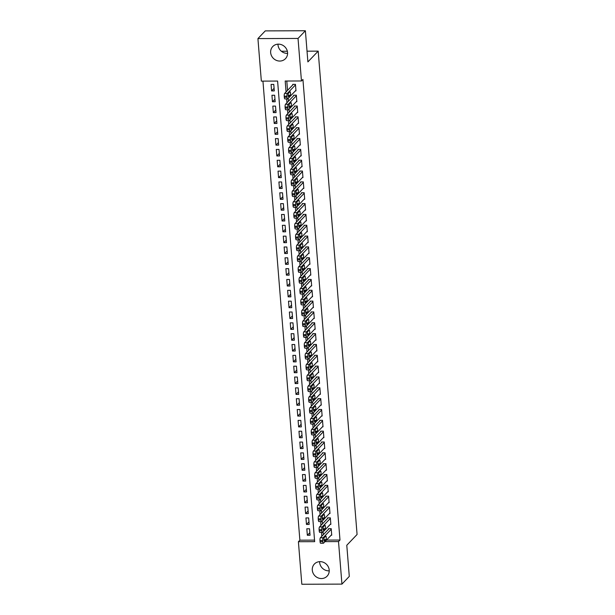 <?xml version="1.0" encoding="UTF-8"?>
<svg xmlns="http://www.w3.org/2000/svg" width="615" height="615" viewBox="0 0 615 615"><rect width="100%" height="100%" fill="white"/><g stroke="black" fill="none" stroke-linecap="round" stroke-linejoin="round"><path stroke-width="0.92" d="M287.597 53.344A8.787 8.133 43.7 0 1 278.011 44.933A8.787 8.133 43.7 0 1 277.98 44.157M287.566 52.575A8.787 8.133 43.7 0 1 285.468 58.671A8.787 8.133 43.7 0 1 276.427 60.393A8.787 8.133 43.7 0 1 270.654 52.629A8.787 8.133 43.7 0 1 272.76 46.532A8.787 8.133 43.7 0 1 281.793 44.81A8.787 8.133 43.7 0 1 287.566 52.575M329.233 570.843A8.787 8.133 43.7 0 1 319.646 562.425A8.787 8.133 43.7 0 1 319.615 561.656M329.202 570.067A8.787 8.133 43.7 0 1 327.103 576.163A8.787 8.133 43.7 0 1 318.063 577.885A8.787 8.133 43.7 0 1 312.289 570.12A8.787 8.133 43.7 0 1 314.396 564.024A8.787 8.133 43.7 0 1 323.436 562.302A8.787 8.133 43.7 0 1 329.202 570.067M257.923 38.584L265.273 30.888L305.386 30.75L307.892 61.907L318.186 51.137L357.077 534.489L346.783 545.259L349.289 576.416L341.94 584.112L301.827 584.25L298.406 541.715L314.665 541.661L277.603 81.065L261.344 81.118L257.923 38.584L298.029 38.445L301.458 80.98L285.191 81.034L286.067 91.927M262.943 81.111L299.874 540.178L298.406 541.715M295.415 90.851L295.984 90.851L295.461 84.347L292.748 84.355L292.794 84.901M296.292 101.69L296.853 101.683L296.33 95.187L293.624 95.194L293.663 95.732M297.16 112.522L297.729 112.522L297.206 106.018L294.493 106.034L294.539 106.572M298.037 123.361L298.598 123.361L298.075 116.858L295.361 116.865L295.408 117.411M298.905 134.201L299.467 134.201L298.944 127.697L296.238 127.705L296.284 128.251M299.782 145.04L300.343 145.032L299.82 138.536L297.107 138.544L297.153 139.082M300.65 155.879L301.212 155.872L300.689 149.368L297.983 149.383L298.021 149.922M301.519 166.711L302.088 166.711L301.565 160.208L298.852 160.215L298.898 160.761M302.396 177.551L302.957 177.551L302.434 171.047L299.728 171.055L299.766 171.6M303.264 188.39L303.833 188.39L303.31 181.886L300.597 181.894L300.643 182.432M304.141 199.229L304.702 199.222L304.179 192.718L301.465 192.733L301.511 193.271M305.009 210.061L305.57 210.061L305.048 203.557L302.342 203.565L302.388 204.111M305.886 220.9L306.447 220.9L305.924 214.397L303.21 214.404L303.257 214.95M306.754 231.74L307.315 231.74L306.793 225.236L304.087 225.244L304.125 225.782M307.623 242.579L308.192 242.571L307.669 236.068L304.955 236.083L305.002 236.621M308.499 253.411L309.061 253.411L308.538 246.907L305.832 246.915L305.87 247.461M309.368 264.25L309.937 264.25L309.414 257.746L306.7 257.754L306.747 258.3M310.244 275.089L310.806 275.089L310.283 268.586L307.569 268.594L307.615 269.132M311.113 285.929L311.674 285.921L311.152 279.425L308.446 279.433L308.484 279.971M311.99 296.761L312.551 296.761L312.028 290.257L309.314 290.265L309.36 290.81M312.858 307.6L313.419 307.6L312.897 301.096L310.191 301.104L310.229 301.65M313.727 318.439L314.296 318.439L313.773 311.936L311.059 311.943L311.105 312.489M314.603 329.279L315.164 329.271L314.642 322.775L311.936 322.783L311.974 323.321M315.472 340.11L316.041 340.11L315.51 333.607L312.804 333.622L312.851 334.16M316.348 350.95L316.91 350.95L316.387 344.446L313.673 344.454L313.719 345M317.217 361.789L317.778 361.789L317.255 355.286L314.549 355.293L314.588 355.839M318.093 372.629L318.655 372.621L318.132 366.125L315.418 366.133L315.464 366.671M318.962 383.46L319.523 383.46L319 376.957L316.295 376.972L316.333 377.51M319.831 394.3L320.4 394.3L319.877 387.796L317.163 387.804L317.209 388.349M320.707 405.139L321.268 405.139L320.746 398.635L318.04 398.643L318.078 399.189M321.576 415.978L322.145 415.978L321.614 409.475L318.908 409.482L318.954 410.021M322.452 426.818L323.013 426.81L322.491 420.306L319.777 420.322L319.823 420.86M323.321 437.649L323.882 437.649L323.359 431.146L320.653 431.153L320.692 431.699M324.197 448.489L324.758 448.489L324.236 441.985L321.522 441.993L321.568 442.539M325.066 459.328L325.627 459.328L325.104 452.825L322.398 452.832L322.437 453.37M325.935 470.168L326.504 470.16L325.981 463.656L323.267 463.672L323.313 464.21M326.811 480.999L327.372 480.999L326.849 474.496L324.143 474.503L324.182 475.049M327.68 491.839L328.249 491.839L327.718 485.335L325.012 485.343L325.058 485.888M328.556 502.678L329.117 502.678L328.595 496.174L325.881 496.182L325.927 496.72M329.425 513.517L329.986 513.51L329.463 507.014L326.757 507.021L326.796 507.56M330.301 524.349L330.862 524.349L330.34 517.845L327.626 517.853L327.672 518.399M309.845 532.652L307.339 535.273L306.816 528.769L309.529 528.762L310.052 535.258L307.339 535.273M308.968 521.82L306.47 524.434L305.947 517.93L308.653 517.922L309.184 524.426L306.47 524.434M308.1 510.98L305.601 513.594L305.078 507.091L307.784 507.083L308.307 513.587L305.601 513.594M307.223 500.141L304.725 502.755L304.202 496.259L306.916 496.244L307.439 502.747L304.725 502.755M306.355 489.302L303.856 491.923L303.333 485.42L306.039 485.412L306.562 491.908L303.856 491.923M305.486 478.47L302.98 481.084L302.457 474.58L305.171 474.572L305.693 481.076L302.98 481.084M304.61 467.631L302.111 470.244L301.588 463.741L304.294 463.733L304.817 470.237L302.111 470.244M303.741 456.791L301.235 459.405L300.712 452.901L303.426 452.894L303.948 459.397L301.235 459.405M302.864 445.952L300.366 448.573L299.843 442.07L302.549 442.062L303.08 448.558L300.366 448.573M301.996 435.113L299.497 437.734L298.975 431.23L301.681 431.223L302.203 437.726L299.497 437.734M301.119 424.281L298.621 426.895L298.098 420.391L300.812 420.383L301.335 426.887L298.621 426.895M300.251 413.441L297.752 416.055L297.23 409.552L299.936 409.544L300.458 416.048L297.752 416.055M299.382 402.602L296.876 405.224L296.353 398.72L299.067 398.704L299.59 405.208L296.876 405.224M298.506 391.763L296.007 394.384L295.484 387.881L298.19 387.873L298.713 394.376L296.007 394.384M297.637 380.931L295.131 383.545L294.608 377.041L297.322 377.033L297.845 383.537L295.131 383.545M296.761 370.092L294.262 372.705L293.739 366.202L296.453 366.194L296.976 372.698L294.262 372.705M295.892 359.252L293.393 361.866L292.871 355.37L295.577 355.355L296.099 361.858L293.393 361.866M295.016 348.413L292.517 351.034L291.994 344.531L294.708 344.523L295.231 351.027L292.517 351.034M294.147 337.581L291.648 340.195L291.126 333.691L293.832 333.684L294.354 340.187L291.648 340.195M293.278 326.742L290.772 329.356L290.249 322.852L292.963 322.844L293.486 329.348L290.772 329.356M292.402 315.902L289.903 318.516L289.381 312.02L292.087 312.005L292.609 318.509L289.903 318.516M291.533 305.063L289.027 307.685L288.504 301.181L291.218 301.173L291.741 307.669L289.027 307.685M290.657 294.231L288.158 296.845L287.636 290.341L290.349 290.334L290.872 296.837L288.158 296.845M289.788 283.392L287.29 286.006L286.767 279.502L289.473 279.494L289.996 285.998L287.29 286.006M288.912 272.553L286.413 275.166L285.89 268.67L288.604 268.655L289.127 275.159L286.413 275.166M288.043 261.713L285.545 264.335L285.022 257.831L287.728 257.823L288.25 264.319L285.545 264.335M287.174 250.882L284.668 253.495L284.145 246.992L286.859 246.984L287.382 253.488L284.668 253.495M286.298 240.042L283.799 242.656L283.277 236.152L285.983 236.145L286.505 242.648L283.799 242.656M285.429 229.203L282.923 231.817L282.4 225.313L285.114 225.305L285.637 231.809L282.923 231.817M284.553 218.363L282.054 220.985L281.532 214.481L284.245 214.474L284.768 220.97L282.054 220.985M283.684 207.524L281.186 210.146L280.663 203.642L283.369 203.634L283.892 210.138L281.186 210.146M282.808 196.692L280.309 199.306L279.787 192.803L282.5 192.795L283.023 199.298L280.309 199.306M281.939 185.853L279.441 188.467L278.918 181.963L281.624 181.955L282.147 188.459L279.441 188.467M281.07 175.014L278.564 177.635L278.042 171.131L280.755 171.116L281.278 177.62L278.564 177.635M280.194 164.174L277.696 166.796L277.173 160.292L279.879 160.284L280.402 166.788L277.696 166.796M279.325 153.343L276.827 155.956L276.296 149.453L279.01 149.445L279.533 155.949L276.827 155.956M278.449 142.503L275.95 145.117L275.428 138.613L278.141 138.606L278.664 145.109L275.95 145.117M277.58 131.664L275.082 134.278L274.559 127.782L277.265 127.766L277.788 134.27L275.082 134.278M276.704 120.824L274.205 123.446L273.683 116.942L276.396 116.935L276.919 123.438L274.205 123.446M275.835 109.993L273.337 112.606L272.814 106.103L275.52 106.095L276.043 112.599L273.337 112.606M274.966 99.153L272.46 101.767L271.938 95.264L274.651 95.256L275.174 101.759L272.46 101.767M299.874 540.178L314.542 540.124M274.298 90.92L273.775 84.416L271.069 84.432L271.592 90.928L274.298 90.92M326.496 540.085L339.987 540.039L302.926 79.443L301.458 80.98M286.79 81.034L287.543 90.39M288.189 98.415L288.412 101.229M289.058 109.255L289.288 112.068M289.934 120.094L290.157 122.9M290.803 130.926L291.033 133.739M291.679 141.765L291.902 144.579M292.548 152.605L292.771 155.418M293.417 163.444L293.647 166.258M294.293 174.283L294.516 177.089M295.162 185.115L295.392 187.929M296.038 195.954L296.261 198.768M296.907 206.794L297.13 209.607M297.775 217.633L298.006 220.439M298.652 228.465L298.875 231.278M299.52 239.304L299.751 242.118M300.397 250.144L300.62 252.957M301.265 260.983L301.496 263.789M302.142 271.815L302.365 274.628M303.011 282.654L303.233 285.468M303.879 293.493L304.11 296.307M304.756 304.333L304.979 307.139M305.624 315.164L305.855 317.978M306.501 326.004L306.724 328.817M307.369 336.843L307.6 339.657M308.246 347.683L308.469 350.489M309.114 358.514L309.337 361.328M309.983 369.354L310.214 372.167M310.859 380.193L311.082 383.007M311.728 391.032L311.959 393.846M312.605 401.872L312.827 404.678M313.473 412.703L313.704 415.517M314.35 423.543L314.572 426.356M315.218 434.382L315.441 437.196M316.087 445.222L316.318 448.027M316.963 456.053L317.186 458.867M317.832 466.893L318.063 469.706M318.708 477.732L318.931 480.546M319.577 488.571L319.808 491.377M320.453 499.403L320.676 502.217M321.322 510.242L321.545 513.056M322.191 521.082L322.421 523.895M323.067 531.921L323.29 534.727M331.17 535.188L331.731 535.188L331.208 528.685L328.502 528.692L328.541 529.238M318.186 51.137L307.031 51.176M287.351 51.245L281.378 51.26M305.386 30.75L298.029 38.445M339.987 540.039L338.511 541.577L341.94 584.112M325.02 541.623L338.511 541.577M286.636 98.923L286.944 102.767M287.505 109.754L287.812 113.606M288.381 120.594L288.689 124.445M289.25 131.433L289.557 135.277M290.119 142.273L290.434 146.116M290.995 153.104L291.302 156.956M291.864 163.944L292.171 167.795M292.74 174.783L293.048 178.627M293.609 185.622L293.916 189.466M294.485 196.462L294.793 200.306M295.354 207.293L295.661 211.145M296.222 218.133L296.538 221.977M297.099 228.972L297.406 232.816M297.968 239.812L298.275 243.655M298.844 250.643L299.151 254.495M299.713 261.483L300.02 265.334M300.581 272.322L300.896 276.166M301.458 283.161L301.765 287.005M302.326 293.993L302.642 297.845M303.203 304.832L303.51 308.684M304.071 315.672L304.379 319.516M304.948 326.511L305.255 330.355M305.816 337.343L306.124 341.194M306.685 348.182L307 352.034M307.562 359.022L307.869 362.865M308.43 369.861L308.745 373.705M309.307 380.693L309.614 384.544M310.175 391.532L310.483 395.384M311.052 402.371L311.359 406.215M311.92 413.211L312.228 417.055M312.789 424.05L313.104 427.894M313.665 434.882L313.973 438.733M314.534 445.721L314.849 449.565M315.41 456.561L315.718 460.404M316.279 467.4L316.587 471.244M317.156 478.232L317.463 482.083M318.024 489.071L318.332 492.923M318.893 499.91L319.208 503.754M319.769 510.75L320.077 514.594M320.638 521.582L320.953 525.433M321.514 532.421L321.822 536.272M274.09 88.314L271.592 90.928M331.693 534.643L323.544 543.168A2.252 0.615 89.8 0 1 323.375 543.253A2.252 0.615 89.8 0 1 322.783 541.615L322.69 540.531A2.252 0.615 89.8 0 1 323.106 537.748L331.254 529.231M329.063 528.692L320.4 537.764L323.106 537.748M324.52 541.085A1.799 0.492 -90.2 0 1 324.389 541.154A1.799 0.492 -90.2 0 1 323.897 539.601A1.799 0.492 -90.2 0 1 324.243 537.618L325.658 536.142A1.799 0.492 -90.2 0 1 325.789 536.072A1.799 0.492 -90.2 0 1 326.281 537.625A1.799 0.492 -90.2 0 1 325.935 539.609L324.259 541.085M320.83 543.183A2.252 0.615 -90.2 0 1 320.669 543.268A2.252 0.615 -90.2 0 1 320.069 541.63L319.985 540.547A2.252 0.615 -90.2 0 1 320.4 537.764M330.816 523.811L322.667 532.336A2.252 0.615 89.8 0 1 322.506 532.421A2.252 0.615 89.8 0 1 321.906 530.783L321.822 529.7A2.252 0.615 89.8 0 1 322.237 526.917L330.378 518.391M328.187 517.853L319.523 526.924L322.237 526.917M323.651 530.253A1.799 0.492 -90.2 0 1 323.521 530.315A1.799 0.492 -90.2 0 1 323.029 528.762A1.799 0.492 -90.2 0 1 323.375 526.778L324.782 525.302A1.799 0.492 -90.2 0 1 324.92 525.233A1.799 0.492 -90.2 0 1 325.404 526.786A1.799 0.492 -90.2 0 1 325.066 528.769L323.382 530.253M319.961 532.344A2.252 0.615 -90.2 0 1 319.792 532.429A2.252 0.615 -90.2 0 1 319.2 530.791L319.108 529.707A2.252 0.615 -90.2 0 1 319.523 526.924M329.947 512.971L321.799 521.497A2.252 0.615 89.8 0 1 321.63 521.582A2.252 0.615 89.8 0 1 321.038 519.944L320.945 518.86A2.252 0.615 89.8 0 1 321.361 516.077L329.509 507.552M327.318 507.014L318.655 516.085L321.361 516.077M322.775 519.414A1.799 0.492 -90.2 0 1 322.644 519.483A1.799 0.492 -90.2 0 1 322.152 517.93A1.799 0.492 -90.2 0 1 322.498 515.947L323.913 514.471A1.799 0.492 -90.2 0 1 324.043 514.401A1.799 0.492 -90.2 0 1 324.536 515.954A1.799 0.492 -90.2 0 1 324.19 517.938L322.514 519.414M319.085 521.505A2.252 0.615 -90.2 0 1 318.924 521.589A2.252 0.615 -90.2 0 1 318.324 519.952L318.239 518.868A2.252 0.615 -90.2 0 1 318.655 516.085M329.071 502.132L320.922 510.658A2.252 0.615 89.8 0 1 320.761 510.742A2.252 0.615 89.8 0 1 320.161 509.105L320.077 508.021A2.252 0.615 89.8 0 1 320.492 505.238L328.641 496.712M326.45 496.182L317.778 505.246L320.492 505.238M321.906 508.574A1.799 0.492 -90.2 0 1 321.776 508.643A1.799 0.492 -90.2 0 1 321.284 507.091A1.799 0.492 -90.2 0 1 321.63 505.107L323.036 503.631A1.799 0.492 -90.2 0 1 323.175 503.562A1.799 0.492 -90.2 0 1 323.667 505.115A1.799 0.492 -90.2 0 1 323.321 507.098L321.637 508.574M318.216 510.665A2.252 0.615 -90.2 0 1 318.047 510.75A2.252 0.615 -90.2 0 1 317.455 509.112L317.363 508.028A2.252 0.615 -90.2 0 1 317.778 505.246M328.202 491.293L320.054 499.818A2.252 0.615 89.8 0 1 319.885 499.903A2.252 0.615 89.8 0 1 319.293 498.265L319.208 497.181A2.252 0.615 89.8 0 1 319.615 494.399L327.764 485.873M325.573 485.343L316.91 494.414L319.615 494.399M321.038 497.735A1.799 0.492 -90.2 0 1 320.899 497.804A1.799 0.492 -90.2 0 1 320.407 496.251A1.799 0.492 -90.2 0 1 320.753 494.268L322.168 492.792A1.799 0.492 -90.2 0 1 322.298 492.723A1.799 0.492 -90.2 0 1 322.79 494.276A1.799 0.492 -90.2 0 1 322.445 496.259L320.769 497.735M317.348 499.826A2.252 0.615 -90.2 0 1 317.179 499.918A2.252 0.615 -90.2 0 1 316.579 498.281L316.494 497.197A2.252 0.615 -90.2 0 1 316.91 494.414M327.326 480.461L319.185 488.987A2.252 0.615 89.8 0 1 319.016 489.071A2.252 0.615 89.8 0 1 318.416 487.434L318.332 486.35A2.252 0.615 89.8 0 1 318.747 483.567L326.896 475.041M324.705 474.503L316.033 483.575L318.747 483.567M320.161 486.903A1.799 0.492 -90.2 0 1 320.031 486.965A1.799 0.492 -90.2 0 1 319.539 485.412A1.799 0.492 -90.2 0 1 319.885 483.428L321.299 481.952A1.799 0.492 -90.2 0 1 321.43 481.883A1.799 0.492 -90.2 0 1 321.922 483.436A1.799 0.492 -90.2 0 1 321.576 485.42L319.892 486.903M316.471 488.994A2.252 0.615 -90.2 0 1 316.302 489.079A2.252 0.615 -90.2 0 1 315.71 487.441L315.626 486.357A2.252 0.615 -90.2 0 1 316.033 483.575M326.457 469.622L318.309 478.147A2.252 0.615 89.8 0 1 318.147 478.232A2.252 0.615 89.8 0 1 317.548 476.594L317.463 475.51A2.252 0.615 89.8 0 1 317.87 472.727L326.019 464.202M323.828 463.664L315.164 472.735L317.87 472.727M319.293 476.064A1.799 0.492 -90.2 0 1 319.154 476.133A1.799 0.492 -90.2 0 1 318.662 474.58A1.799 0.492 -90.2 0 1 319.008 472.597L320.423 471.113A1.799 0.492 -90.2 0 1 320.553 471.052A1.799 0.492 -90.2 0 1 321.045 472.604A1.799 0.492 -90.2 0 1 320.699 474.588L319.024 476.064M315.603 478.155A2.252 0.615 -90.2 0 1 315.434 478.239A2.252 0.615 -90.2 0 1 314.834 476.602L314.749 475.518A2.252 0.615 -90.2 0 1 315.164 472.735M325.589 458.782L317.44 467.308A2.252 0.615 89.8 0 1 317.271 467.392A2.252 0.615 89.8 0 1 316.679 465.755L316.587 464.671A2.252 0.615 89.8 0 1 317.002 461.888L325.151 453.363M322.96 452.832L314.296 461.896L317.002 461.888M318.416 465.224A1.799 0.492 -90.2 0 1 318.286 465.294A1.799 0.492 -90.2 0 1 317.794 463.741A1.799 0.492 -90.2 0 1 318.139 461.757L319.554 460.281A1.799 0.492 -90.2 0 1 319.685 460.212A1.799 0.492 -90.2 0 1 320.177 461.765A1.799 0.492 -90.2 0 1 319.831 463.748L318.155 465.224M314.726 467.315A2.252 0.615 -90.2 0 1 314.565 467.4A2.252 0.615 -90.2 0 1 313.965 465.763L313.881 464.679A2.252 0.615 -90.2 0 1 314.296 461.896M324.712 447.943L316.564 456.468A2.252 0.615 89.8 0 1 316.402 456.553A2.252 0.615 89.8 0 1 315.803 454.916L315.718 453.832A2.252 0.615 89.8 0 1 316.133 451.049L324.274 442.523M322.091 441.993L313.419 451.064L316.133 451.049M317.548 454.385A1.799 0.492 -90.2 0 1 317.417 454.454A1.799 0.492 -90.2 0 1 316.925 452.901A1.799 0.492 -90.2 0 1 317.271 450.918L318.678 449.442A1.799 0.492 -90.2 0 1 318.816 449.373A1.799 0.492 -90.2 0 1 319.308 450.926A1.799 0.492 -90.2 0 1 318.962 452.909L317.279 454.385M313.858 456.476A2.252 0.615 -90.2 0 1 313.688 456.568A2.252 0.615 -90.2 0 1 313.096 454.931L313.004 453.847A2.252 0.615 -90.2 0 1 313.419 451.064M323.844 437.111L315.695 445.629A2.252 0.615 89.8 0 1 315.526 445.721A2.252 0.615 89.8 0 1 314.934 444.084L314.842 443A2.252 0.615 89.8 0 1 315.257 440.217L323.405 431.692M321.214 431.153L312.551 440.225L315.257 440.217M316.671 443.546A1.799 0.492 -90.2 0 1 316.541 443.615A1.799 0.492 -90.2 0 1 316.049 442.062A1.799 0.492 -90.2 0 1 316.394 440.079L317.809 438.603A1.799 0.492 -90.2 0 1 317.94 438.533A1.799 0.492 -90.2 0 1 318.432 440.086A1.799 0.492 -90.2 0 1 318.086 442.07L316.41 443.553M312.981 445.644A2.252 0.615 -90.2 0 1 312.82 445.729A2.252 0.615 -90.2 0 1 312.22 444.091L312.136 443.008A2.252 0.615 -90.2 0 1 312.551 440.225M322.967 426.272L314.819 434.797A2.252 0.615 89.8 0 1 314.657 434.882A2.252 0.615 89.8 0 1 314.057 433.244L313.973 432.161A2.252 0.615 89.8 0 1 314.388 429.378L322.537 420.852M320.346 420.314L311.674 429.385L314.388 429.378M315.803 432.714A1.799 0.492 -90.2 0 1 315.672 432.783A1.799 0.492 -90.2 0 1 315.18 431.23A1.799 0.492 -90.2 0 1 315.526 429.247L316.933 427.763A1.799 0.492 -90.2 0 1 317.071 427.702A1.799 0.492 -90.2 0 1 317.563 429.255A1.799 0.492 -90.2 0 1 317.217 431.238L315.533 432.714M312.113 434.805A2.252 0.615 -90.2 0 1 311.943 434.89A2.252 0.615 -90.2 0 1 311.351 433.252L311.259 432.168A2.252 0.615 -90.2 0 1 311.674 429.385M322.099 415.433L313.95 423.958A2.252 0.615 89.8 0 1 313.781 424.043A2.252 0.615 89.8 0 1 313.189 422.405L313.104 421.321A2.252 0.615 89.8 0 1 313.512 418.538L321.66 410.013M319.469 409.482L310.806 418.546L313.512 418.538M314.934 421.875A1.799 0.492 -90.2 0 1 314.795 421.944A1.799 0.492 -90.2 0 1 314.303 420.391A1.799 0.492 -90.2 0 1 314.649 418.408L316.064 416.932A1.799 0.492 -90.2 0 1 316.195 416.862A1.799 0.492 -90.2 0 1 316.687 418.415A1.799 0.492 -90.2 0 1 316.341 420.399L314.665 421.875M311.244 423.966A2.252 0.615 -90.2 0 1 311.075 424.05A2.252 0.615 -90.2 0 1 310.475 422.413L310.391 421.329A2.252 0.615 -90.2 0 1 310.806 418.546M321.222 404.593L313.081 413.119A2.252 0.615 89.8 0 1 312.912 413.203A2.252 0.615 89.8 0 1 312.312 411.566L312.228 410.482A2.252 0.615 89.8 0 1 312.643 407.699L320.792 399.173M318.601 398.643L309.929 407.714L312.643 407.699M314.057 411.035A1.799 0.492 -90.2 0 1 313.927 411.104A1.799 0.492 -90.2 0 1 313.435 409.552A1.799 0.492 -90.2 0 1 313.781 407.568L315.195 406.092A1.799 0.492 -90.2 0 1 315.326 406.023A1.799 0.492 -90.2 0 1 315.818 407.576A1.799 0.492 -90.2 0 1 315.472 409.559L313.788 411.035M310.367 413.126A2.252 0.615 -90.2 0 1 310.198 413.219A2.252 0.615 -90.2 0 1 309.606 411.573L309.522 410.497A2.252 0.615 -90.2 0 1 309.929 407.714M320.354 393.761L312.205 402.279A2.252 0.615 89.8 0 1 312.043 402.371A2.252 0.615 89.8 0 1 311.444 400.734L311.359 399.65A2.252 0.615 89.8 0 1 311.767 396.867L319.915 388.342M317.724 387.804L309.061 396.875L311.767 396.867M313.189 400.196A1.799 0.492 -90.2 0 1 313.05 400.265A1.799 0.492 -90.2 0 1 312.558 398.712A1.799 0.492 -90.2 0 1 312.904 396.729L314.319 395.253A1.799 0.492 -90.2 0 1 314.45 395.184A1.799 0.492 -90.2 0 1 314.942 396.737A1.799 0.492 -90.2 0 1 314.596 398.72L312.92 400.204M309.499 402.295A2.252 0.615 -90.2 0 1 309.33 402.379A2.252 0.615 -90.2 0 1 308.73 400.742L308.645 399.658A2.252 0.615 -90.2 0 1 309.061 396.875M319.485 382.922L311.336 391.447A2.252 0.615 89.8 0 1 311.167 391.532A2.252 0.615 89.8 0 1 310.575 389.895L310.483 388.811A2.252 0.615 89.8 0 1 310.898 386.028L319.047 377.502M316.856 376.964L308.192 386.036L310.898 386.028M312.312 389.364A1.799 0.492 -90.2 0 1 312.182 389.433A1.799 0.492 -90.2 0 1 311.69 387.881A1.799 0.492 -90.2 0 1 312.036 385.897L313.45 384.413A1.799 0.492 -90.2 0 1 313.581 384.344A1.799 0.492 -90.2 0 1 314.073 385.905A1.799 0.492 -90.2 0 1 313.727 387.888L312.051 389.364M308.622 391.455A2.252 0.615 -90.2 0 1 308.461 391.54A2.252 0.615 -90.2 0 1 307.861 389.902L307.777 388.818A2.252 0.615 -90.2 0 1 308.192 386.036M318.608 372.083L310.46 380.608A2.252 0.615 89.8 0 1 310.298 380.693A2.252 0.615 89.8 0 1 309.699 379.055L309.614 377.971A2.252 0.615 89.8 0 1 310.029 375.188L318.17 366.663M315.987 366.133L307.315 375.196L310.029 375.188M311.444 378.525A1.799 0.492 -90.2 0 1 311.313 378.594A1.799 0.492 -90.2 0 1 310.821 377.041A1.799 0.492 -90.2 0 1 311.167 375.058L312.574 373.582A1.799 0.492 -90.2 0 1 312.712 373.513A1.799 0.492 -90.2 0 1 313.204 375.065A1.799 0.492 -90.2 0 1 312.858 377.049L311.175 378.525M307.754 380.616A2.252 0.615 -90.2 0 1 307.585 380.7A2.252 0.615 -90.2 0 1 306.993 379.063L306.9 377.979A2.252 0.615 -90.2 0 1 307.315 375.196M317.74 361.243L309.591 369.769A2.252 0.615 89.8 0 1 309.422 369.853A2.252 0.615 89.8 0 1 308.83 368.216L308.738 367.132A2.252 0.615 89.8 0 1 309.153 364.349L317.302 355.824M315.111 355.293L306.447 364.357L309.153 364.349M310.567 367.685A1.799 0.492 -90.2 0 1 310.437 367.755A1.799 0.492 -90.2 0 1 309.945 366.202A1.799 0.492 -90.2 0 1 310.291 364.218L311.705 362.742A1.799 0.492 -90.2 0 1 311.836 362.673A1.799 0.492 -90.2 0 1 312.328 364.226A1.799 0.492 -90.2 0 1 311.982 366.209L310.306 367.685M306.877 369.776A2.252 0.615 -90.2 0 1 306.716 369.861A2.252 0.615 -90.2 0 1 306.116 368.224L306.032 367.14A2.252 0.615 -90.2 0 1 306.447 364.357M316.863 350.404L308.722 358.929A2.252 0.615 89.8 0 1 308.553 359.022A2.252 0.615 89.8 0 1 307.954 357.377L307.869 356.3A2.252 0.615 89.8 0 1 308.284 353.517L316.433 344.992M314.242 344.454L305.57 353.525L308.284 353.517M309.699 356.846A1.799 0.492 -90.2 0 1 309.568 356.915A1.799 0.492 -90.2 0 1 309.076 355.362A1.799 0.492 -90.2 0 1 309.422 353.379L310.829 351.903A1.799 0.492 -90.2 0 1 310.967 351.834A1.799 0.492 -90.2 0 1 311.459 353.387A1.799 0.492 -90.2 0 1 311.113 355.37L309.43 356.854M306.009 358.945A2.252 0.615 -90.2 0 1 305.839 359.029A2.252 0.615 -90.2 0 1 305.248 357.392L305.155 356.308A2.252 0.615 -90.2 0 1 305.57 353.525M315.995 339.572L307.846 348.098A2.252 0.615 89.8 0 1 307.677 348.182A2.252 0.615 89.8 0 1 307.085 346.545L307 345.461A2.252 0.615 89.8 0 1 307.408 342.678L315.557 334.153M313.366 333.614L304.702 342.686L307.408 342.678M308.83 346.014A1.799 0.492 -90.2 0 1 308.692 346.084A1.799 0.492 -90.2 0 1 308.2 344.531A1.799 0.492 -90.2 0 1 308.546 342.547L309.96 341.064A1.799 0.492 -90.2 0 1 310.091 340.994A1.799 0.492 -90.2 0 1 310.583 342.547A1.799 0.492 -90.2 0 1 310.237 344.531L308.561 346.014M305.14 348.105A2.252 0.615 -90.2 0 1 304.971 348.19A2.252 0.615 -90.2 0 1 304.371 346.553L304.287 345.469A2.252 0.615 -90.2 0 1 304.702 342.686M315.118 328.733L306.977 337.258A2.252 0.615 89.8 0 1 306.808 337.343A2.252 0.615 89.8 0 1 306.209 335.705L306.124 334.622A2.252 0.615 89.8 0 1 306.539 331.839L314.688 323.313M312.497 322.783L303.825 331.846L306.539 331.839M307.954 335.175A1.799 0.492 -90.2 0 1 307.823 335.244A1.799 0.492 -90.2 0 1 307.331 333.691A1.799 0.492 -90.2 0 1 307.677 331.708L309.091 330.232A1.799 0.492 -90.2 0 1 309.222 330.163A1.799 0.492 -90.2 0 1 309.714 331.716A1.799 0.492 -90.2 0 1 309.368 333.699L307.685 335.175M304.264 337.266A2.252 0.615 -90.2 0 1 304.094 337.351A2.252 0.615 -90.2 0 1 303.503 335.713L303.418 334.629A2.252 0.615 -90.2 0 1 303.825 331.846M314.25 317.894L306.101 326.419A2.252 0.615 89.8 0 1 305.939 326.504A2.252 0.615 89.8 0 1 305.34 324.866L305.255 323.782A2.252 0.615 89.8 0 1 305.67 320.999L313.811 312.474M311.621 311.943L302.957 321.007L305.67 320.999M307.085 324.336A1.799 0.492 -90.2 0 1 306.947 324.405A1.799 0.492 -90.2 0 1 306.454 322.852A1.799 0.492 -90.2 0 1 306.8 320.869L308.215 319.393A1.799 0.492 -90.2 0 1 308.346 319.323A1.799 0.492 -90.2 0 1 308.838 320.876A1.799 0.492 -90.2 0 1 308.492 322.86L306.816 324.336M303.395 326.427A2.252 0.615 -90.2 0 1 303.226 326.511A2.252 0.615 -90.2 0 1 302.626 324.874L302.542 323.79A2.252 0.615 -90.2 0 1 302.957 321.007M313.381 307.054L305.232 315.58A2.252 0.615 89.8 0 1 305.063 315.664A2.252 0.615 89.8 0 1 304.471 314.027L304.379 312.943A2.252 0.615 89.8 0 1 304.794 310.16L312.943 301.642M310.752 301.104L302.088 310.175L304.794 310.16M306.209 313.496A1.799 0.492 -90.2 0 1 306.078 313.565A1.799 0.492 -90.2 0 1 305.586 312.013A1.799 0.492 -90.2 0 1 305.932 310.029L307.346 308.553A1.799 0.492 -90.2 0 1 307.477 308.484A1.799 0.492 -90.2 0 1 307.969 310.037A1.799 0.492 -90.2 0 1 307.623 312.02L305.947 313.496M302.519 315.595A2.252 0.615 -90.2 0 1 302.357 315.68A2.252 0.615 -90.2 0 1 301.757 314.042L301.673 312.958A2.252 0.615 -90.2 0 1 302.088 310.175M312.505 296.222L304.356 304.748A2.252 0.615 89.8 0 1 304.194 304.832A2.252 0.615 89.8 0 1 303.595 303.195L303.51 302.111A2.252 0.615 89.8 0 1 303.925 299.328L312.066 290.803M309.883 290.265L301.212 299.336L303.925 299.328M305.34 302.665A1.799 0.492 -90.2 0 1 305.209 302.726A1.799 0.492 -90.2 0 1 304.717 301.173A1.799 0.492 -90.2 0 1 305.063 299.19L306.47 297.714A1.799 0.492 -90.2 0 1 306.608 297.645A1.799 0.492 -90.2 0 1 307.1 299.197A1.799 0.492 -90.2 0 1 306.754 301.181L305.071 302.665M301.65 304.756A2.252 0.615 -90.2 0 1 301.481 304.84A2.252 0.615 -90.2 0 1 300.889 303.203L300.796 302.119A2.252 0.615 -90.2 0 1 301.212 299.336M311.636 285.383L303.487 293.909A2.252 0.615 89.8 0 1 303.318 293.993A2.252 0.615 89.8 0 1 302.726 292.356L302.634 291.272A2.252 0.615 89.8 0 1 303.049 288.489L311.198 279.963M309.007 279.425L300.343 288.496L303.049 288.489M304.463 291.825A1.799 0.492 -90.2 0 1 304.333 291.894A1.799 0.492 -90.2 0 1 303.841 290.341A1.799 0.492 -90.2 0 1 304.187 288.358L305.601 286.882A1.799 0.492 -90.2 0 1 305.732 286.813A1.799 0.492 -90.2 0 1 306.224 288.366A1.799 0.492 -90.2 0 1 305.878 290.349L304.202 291.825M300.773 293.916A2.252 0.615 -90.2 0 1 300.612 294.001A2.252 0.615 -90.2 0 1 300.012 292.363L299.928 291.279A2.252 0.615 -90.2 0 1 300.343 288.496M310.76 274.544L302.618 283.069A2.252 0.615 89.8 0 1 302.449 283.154A2.252 0.615 89.8 0 1 301.85 281.516L301.765 280.432A2.252 0.615 89.8 0 1 302.18 277.649L310.329 269.124M308.138 268.594L299.467 277.657L302.18 277.649M303.595 280.986A1.799 0.492 -90.2 0 1 303.464 281.055A1.799 0.492 -90.2 0 1 302.972 279.502A1.799 0.492 -90.2 0 1 303.318 277.519L304.725 276.043A1.799 0.492 -90.2 0 1 304.863 275.974A1.799 0.492 -90.2 0 1 305.355 277.526A1.799 0.492 -90.2 0 1 305.009 279.51L303.326 280.986M299.905 283.077A2.252 0.615 -90.2 0 1 299.736 283.161A2.252 0.615 -90.2 0 1 299.144 281.524L299.051 280.44A2.252 0.615 -90.2 0 1 299.467 277.657M309.891 263.704L301.742 272.23A2.252 0.615 89.8 0 1 301.573 272.314A2.252 0.615 89.8 0 1 300.981 270.677L300.896 269.593A2.252 0.615 89.8 0 1 301.304 266.81L309.453 258.292M307.262 257.754L298.598 266.825L301.304 266.81M302.726 270.146A1.799 0.492 -90.2 0 1 302.588 270.216A1.799 0.492 -90.2 0 1 302.096 268.663A1.799 0.492 -90.2 0 1 302.442 266.679L303.856 265.203A1.799 0.492 -90.2 0 1 303.987 265.134A1.799 0.492 -90.2 0 1 304.479 266.687A1.799 0.492 -90.2 0 1 304.133 268.67L302.457 270.146M299.036 272.237A2.252 0.615 -90.2 0 1 298.867 272.33A2.252 0.615 -90.2 0 1 298.267 270.692L298.183 269.608A2.252 0.615 -90.2 0 1 298.598 266.825M309.014 252.873L300.873 261.398A2.252 0.615 89.8 0 1 300.704 261.483A2.252 0.615 89.8 0 1 300.105 259.845L300.02 258.761A2.252 0.615 89.8 0 1 300.435 255.978L308.584 247.453M306.393 246.915L297.721 255.986L300.435 255.978M301.85 259.315A1.799 0.492 -90.2 0 1 301.719 259.376A1.799 0.492 -90.2 0 1 301.227 257.823A1.799 0.492 -90.2 0 1 301.573 255.84L302.987 254.364A1.799 0.492 -90.2 0 1 303.118 254.295A1.799 0.492 -90.2 0 1 303.61 255.848A1.799 0.492 -90.2 0 1 303.264 257.831L301.581 259.315M298.16 261.406A2.252 0.615 -90.2 0 1 297.991 261.49A2.252 0.615 -90.2 0 1 297.399 259.853L297.314 258.769A2.252 0.615 -90.2 0 1 297.721 255.986M308.146 242.033L299.997 250.559A2.252 0.615 89.8 0 1 299.836 250.643A2.252 0.615 89.8 0 1 299.236 249.006L299.151 247.922A2.252 0.615 89.8 0 1 299.567 245.139L307.708 236.614M305.517 236.075L296.853 245.147L299.567 245.139M300.981 248.475A1.799 0.492 -90.2 0 1 300.843 248.545A1.799 0.492 -90.2 0 1 300.351 246.992A1.799 0.492 -90.2 0 1 300.697 245.008L302.111 243.525A1.799 0.492 -90.2 0 1 302.242 243.463A1.799 0.492 -90.2 0 1 302.734 245.016A1.799 0.492 -90.2 0 1 302.388 246.999L300.712 248.475M297.291 250.566A2.252 0.615 -90.2 0 1 297.122 250.651A2.252 0.615 -90.2 0 1 296.53 249.014L296.438 247.93A2.252 0.615 -90.2 0 1 296.853 245.147M307.277 231.194L299.128 239.719A2.252 0.615 89.8 0 1 298.959 239.804A2.252 0.615 89.8 0 1 298.367 238.166L298.275 237.083A2.252 0.615 89.8 0 1 298.69 234.3L306.839 225.774M304.648 225.244L295.984 234.307L298.69 234.3M300.105 237.636A1.799 0.492 -90.2 0 1 299.974 237.705A1.799 0.492 -90.2 0 1 299.482 236.152A1.799 0.492 -90.2 0 1 299.828 234.169L301.242 232.693A1.799 0.492 -90.2 0 1 301.373 232.624A1.799 0.492 -90.2 0 1 301.865 234.177A1.799 0.492 -90.2 0 1 301.519 236.16L299.843 237.636M296.415 239.727A2.252 0.615 -90.2 0 1 296.253 239.812A2.252 0.615 -90.2 0 1 295.654 238.174L295.569 237.09A2.252 0.615 -90.2 0 1 295.984 234.307M306.401 220.355L298.252 228.88A2.252 0.615 89.8 0 1 298.091 228.964A2.252 0.615 89.8 0 1 297.491 227.327L297.406 226.243A2.252 0.615 89.8 0 1 297.821 223.46L305.963 214.935M303.779 214.404L295.108 223.476L297.821 223.46M299.236 226.797A1.799 0.492 -90.2 0 1 299.105 226.866A1.799 0.492 -90.2 0 1 298.613 225.313A1.799 0.492 -90.2 0 1 298.959 223.33L300.366 221.854A1.799 0.492 -90.2 0 1 300.504 221.784A1.799 0.492 -90.2 0 1 300.996 223.337A1.799 0.492 -90.2 0 1 300.65 225.321L298.967 226.797M295.546 228.888A2.252 0.615 -90.2 0 1 295.377 228.98A2.252 0.615 -90.2 0 1 294.785 227.342L294.693 226.258A2.252 0.615 -90.2 0 1 295.108 223.476M305.532 209.523L297.383 218.041A2.252 0.615 89.8 0 1 297.214 218.133A2.252 0.615 89.8 0 1 296.622 216.495L296.53 215.411A2.252 0.615 89.8 0 1 296.945 212.629L305.094 204.103M302.903 203.565L294.239 212.636L296.945 212.629M298.36 215.957A1.799 0.492 -90.2 0 1 298.229 216.026A1.799 0.492 -90.2 0 1 297.737 214.474A1.799 0.492 -90.2 0 1 298.083 212.49L299.497 211.014A1.799 0.492 -90.2 0 1 299.628 210.945A1.799 0.492 -90.2 0 1 300.12 212.498A1.799 0.492 -90.2 0 1 299.774 214.481L298.098 215.965M294.67 218.056A2.252 0.615 -90.2 0 1 294.508 218.141A2.252 0.615 -90.2 0 1 293.909 216.503L293.824 215.419A2.252 0.615 -90.2 0 1 294.239 212.636M304.656 198.683L296.515 207.209A2.252 0.615 89.8 0 1 296.345 207.293A2.252 0.615 89.8 0 1 295.746 205.656L295.661 204.572A2.252 0.615 89.8 0 1 296.076 201.789L304.225 193.264M302.034 192.726L293.363 201.797L296.076 201.789M297.491 205.126A1.799 0.492 -90.2 0 1 297.36 205.195A1.799 0.492 -90.2 0 1 296.868 203.642A1.799 0.492 -90.2 0 1 297.214 201.659L298.621 200.175A1.799 0.492 -90.2 0 1 298.759 200.113A1.799 0.492 -90.2 0 1 299.251 201.666A1.799 0.492 -90.2 0 1 298.905 203.65L297.222 205.126M293.801 207.217A2.252 0.615 -90.2 0 1 293.632 207.301A2.252 0.615 -90.2 0 1 293.04 205.664L292.948 204.58A2.252 0.615 -90.2 0 1 293.363 201.797M303.787 187.844L295.638 196.37A2.252 0.615 89.8 0 1 295.469 196.454A2.252 0.615 89.8 0 1 294.877 194.817L294.793 193.733A2.252 0.615 89.8 0 1 295.2 190.95L303.349 182.424M301.158 181.894L292.494 190.958L295.2 190.95M296.622 194.286A1.799 0.492 -90.2 0 1 296.484 194.355A1.799 0.492 -90.2 0 1 295.992 192.803A1.799 0.492 -90.2 0 1 296.338 190.819L297.752 189.343A1.799 0.492 -90.2 0 1 297.883 189.274A1.799 0.492 -90.2 0 1 298.375 190.827A1.799 0.492 -90.2 0 1 298.029 192.81L296.353 194.286M292.932 196.377A2.252 0.615 -90.2 0 1 292.763 196.462A2.252 0.615 -90.2 0 1 292.163 194.824L292.079 193.74A2.252 0.615 -90.2 0 1 292.494 190.958M302.911 177.005L294.769 185.53A2.252 0.615 89.8 0 1 294.6 185.615A2.252 0.615 89.8 0 1 294.001 183.977L293.916 182.893A2.252 0.615 89.8 0 1 294.331 180.11L302.48 171.585M300.289 171.055L291.618 180.126L294.331 180.11M295.746 183.447A1.799 0.492 -90.2 0 1 295.615 183.516A1.799 0.492 -90.2 0 1 295.123 181.963A1.799 0.492 -90.2 0 1 295.469 179.98L296.884 178.504A1.799 0.492 -90.2 0 1 297.014 178.435A1.799 0.492 -90.2 0 1 297.506 179.987A1.799 0.492 -90.2 0 1 297.16 181.971L295.477 183.447M292.056 185.538A2.252 0.615 -90.2 0 1 291.887 185.63A2.252 0.615 -90.2 0 1 291.295 183.993L291.21 182.909A2.252 0.615 -90.2 0 1 291.618 180.126M302.042 166.173L293.893 174.691A2.252 0.615 89.8 0 1 293.732 174.783A2.252 0.615 89.8 0 1 293.132 173.146L293.048 172.062A2.252 0.615 89.8 0 1 293.463 169.279L301.604 160.753M299.413 160.215L290.749 169.286L293.463 169.279M294.877 172.607A1.799 0.492 -90.2 0 1 294.739 172.677A1.799 0.492 -90.2 0 1 294.254 171.124A1.799 0.492 -90.2 0 1 294.593 169.14L296.007 167.664A1.799 0.492 -90.2 0 1 296.138 167.595A1.799 0.492 -90.2 0 1 296.63 169.148A1.799 0.492 -90.2 0 1 296.284 171.131L294.608 172.615M291.187 174.706A2.252 0.615 -90.2 0 1 291.018 174.791A2.252 0.615 -90.2 0 1 290.426 173.153L290.334 172.069A2.252 0.615 -90.2 0 1 290.749 169.286M301.173 155.334L293.024 163.859A2.252 0.615 89.8 0 1 292.855 163.944A2.252 0.615 89.8 0 1 292.263 162.306L292.171 161.222A2.252 0.615 89.8 0 1 292.586 158.439L300.735 149.914M298.544 149.376L289.88 158.447L292.586 158.439M294.001 161.776A1.799 0.492 -90.2 0 1 293.87 161.845A1.799 0.492 -90.2 0 1 293.378 160.292A1.799 0.492 -90.2 0 1 293.724 158.309L295.139 156.825A1.799 0.492 -90.2 0 1 295.269 156.756A1.799 0.492 -90.2 0 1 295.761 158.316A1.799 0.492 -90.2 0 1 295.415 160.3L293.739 161.776M290.311 163.867A2.252 0.615 -90.2 0 1 290.149 163.951A2.252 0.615 -90.2 0 1 289.55 162.314L289.465 161.23A2.252 0.615 -90.2 0 1 289.88 158.447M300.297 144.494L292.148 153.02A2.252 0.615 89.8 0 1 291.987 153.104A2.252 0.615 89.8 0 1 291.387 151.467L291.302 150.383A2.252 0.615 89.8 0 1 291.718 147.6L299.859 139.075M297.675 138.544L289.004 147.608L291.718 147.6M293.132 150.936A1.799 0.492 -90.2 0 1 293.001 151.006A1.799 0.492 -90.2 0 1 292.509 149.453A1.799 0.492 -90.2 0 1 292.855 147.469L294.262 145.993A1.799 0.492 -90.2 0 1 294.401 145.924A1.799 0.492 -90.2 0 1 294.893 147.477A1.799 0.492 -90.2 0 1 294.547 149.46L292.863 150.936M289.442 153.027A2.252 0.615 -90.2 0 1 289.273 153.112A2.252 0.615 -90.2 0 1 288.681 151.475L288.589 150.391A2.252 0.615 -90.2 0 1 289.004 147.608M299.428 133.655L291.279 142.18A2.252 0.615 89.8 0 1 291.11 142.265A2.252 0.615 89.8 0 1 290.518 140.627L290.426 139.544A2.252 0.615 89.8 0 1 290.841 136.761L298.99 128.235M296.799 127.705L288.135 136.768L290.841 136.761M292.256 140.097A1.799 0.492 -90.2 0 1 292.125 140.166A1.799 0.492 -90.2 0 1 291.633 138.613A1.799 0.492 -90.2 0 1 291.979 136.63L293.393 135.154A1.799 0.492 -90.2 0 1 293.524 135.085A1.799 0.492 -90.2 0 1 294.016 136.638A1.799 0.492 -90.2 0 1 293.67 138.621L291.994 140.097M288.566 142.188A2.252 0.615 -90.2 0 1 288.404 142.273A2.252 0.615 -90.2 0 1 287.805 140.635L287.72 139.551A2.252 0.615 -90.2 0 1 288.135 136.768M298.552 122.816L290.411 131.341A2.252 0.615 89.8 0 1 290.242 131.433A2.252 0.615 89.8 0 1 289.642 129.796L289.557 128.712A2.252 0.615 89.8 0 1 289.973 125.929L298.121 117.404M295.93 116.865L287.259 125.937L289.973 125.929M291.387 129.258A1.799 0.492 -90.2 0 1 291.256 129.327A1.799 0.492 -90.2 0 1 290.764 127.774A1.799 0.492 -90.2 0 1 291.11 125.791L292.517 124.315A1.799 0.492 -90.2 0 1 292.655 124.245A1.799 0.492 -90.2 0 1 293.147 125.798A1.799 0.492 -90.2 0 1 292.802 127.782L291.118 129.265M287.697 131.356A2.252 0.615 -90.2 0 1 287.528 131.441A2.252 0.615 -90.2 0 1 286.936 129.803L286.844 128.72A2.252 0.615 -90.2 0 1 287.259 125.937M297.683 111.984L289.534 120.509A2.252 0.615 89.8 0 1 289.365 120.594A2.252 0.615 89.8 0 1 288.773 118.956L288.689 117.872A2.252 0.615 89.8 0 1 289.096 115.09L297.245 106.564M295.054 106.026L286.39 115.097L289.096 115.09M290.518 118.426A1.799 0.492 -90.2 0 1 290.38 118.495A1.799 0.492 -90.2 0 1 289.888 116.942A1.799 0.492 -90.2 0 1 290.234 114.959L291.648 113.475A1.799 0.492 -90.2 0 1 291.779 113.406A1.799 0.492 -90.2 0 1 292.271 114.959A1.799 0.492 -90.2 0 1 291.925 116.942L290.249 118.426M286.828 120.517A2.252 0.615 -90.2 0 1 286.659 120.602A2.252 0.615 -90.2 0 1 286.06 118.964L285.975 117.88A2.252 0.615 -90.2 0 1 286.39 115.097M296.807 101.144L288.666 109.67A2.252 0.615 89.8 0 1 288.496 109.754A2.252 0.615 89.8 0 1 287.897 108.117L287.812 107.033A2.252 0.615 89.8 0 1 288.227 104.25L296.376 95.725M294.185 95.194L285.514 104.258L288.227 104.25M289.642 107.587A1.799 0.492 -90.2 0 1 289.511 107.656A1.799 0.492 -90.2 0 1 289.019 106.103A1.799 0.492 -90.2 0 1 289.365 104.12L290.78 102.644A1.799 0.492 -90.2 0 1 290.91 102.574A1.799 0.492 -90.2 0 1 291.402 104.127A1.799 0.492 -90.2 0 1 291.056 106.111L289.373 107.587M285.952 109.678A2.252 0.615 -90.2 0 1 285.783 109.762A2.252 0.615 -90.2 0 1 285.191 108.125L285.106 107.041A2.252 0.615 -90.2 0 1 285.514 104.258M295.938 90.305L287.789 98.831A2.252 0.615 89.8 0 1 287.628 98.915A2.252 0.615 89.8 0 1 287.028 97.278L286.944 96.194A2.252 0.615 89.8 0 1 287.359 93.411L295.5 84.885M293.309 84.355L284.645 93.419L287.359 93.411M288.773 96.747A1.799 0.492 -90.2 0 1 288.635 96.816A1.799 0.492 -90.2 0 1 288.151 95.264A1.799 0.492 -90.2 0 1 288.489 93.28L289.903 91.804A1.799 0.492 -90.2 0 1 290.034 91.735A1.799 0.492 -90.2 0 1 290.526 93.288A1.799 0.492 -90.2 0 1 290.18 95.271L288.504 96.747M285.083 98.838A2.252 0.615 -90.2 0 1 284.914 98.923A2.252 0.615 -90.2 0 1 284.322 97.285L284.23 96.201A2.252 0.615 -90.2 0 1 284.645 93.419M320.069 541.63L322.783 541.615M319.985 540.547L322.69 540.531M325.935 539.609L323.897 539.616M319.2 530.791L321.906 530.783M319.108 529.707L321.822 529.7M325.066 528.769L323.029 528.777M318.324 519.952L321.038 519.944M318.239 518.868L320.945 518.86M324.19 517.938L322.152 517.945M317.455 509.112L320.161 509.105M317.363 508.028L320.077 508.021M323.321 507.098L321.284 507.106M316.579 498.281L319.293 498.265M316.494 497.197L319.208 497.181M322.445 496.259L320.407 496.267M315.71 487.441L318.416 487.434M315.626 486.357L318.332 486.35M321.576 485.42L319.539 485.427M314.834 476.602L317.548 476.594M314.749 475.518L317.463 475.51M320.699 474.588L318.67 474.596M313.965 465.763L316.679 465.755M313.881 464.679L316.587 464.671M319.831 463.748L317.794 463.756M313.096 454.931L315.803 454.916M313.004 453.847L315.718 453.832M318.962 452.909L316.925 452.917M312.22 444.091L314.934 444.084M312.136 443.008L314.842 443M318.086 442.07L316.049 442.077M311.351 433.252L314.057 433.244M311.259 432.168L313.973 432.161M317.217 431.238L315.18 431.238M310.475 422.413L313.189 422.405M310.391 421.329L313.104 421.321M316.341 420.399L314.303 420.406M309.606 411.573L312.312 411.566M309.522 410.497L312.228 410.482M315.472 409.559L313.435 409.567M308.73 400.742L311.444 400.734M308.645 399.658L311.359 399.65M314.596 398.72L312.566 398.728M307.861 389.902L310.575 389.895M307.777 388.818L310.483 388.811M313.727 387.888L311.69 387.888M306.993 379.063L309.699 379.055M306.9 377.979L309.614 377.971M312.858 377.049L310.821 377.057M306.116 368.224L308.83 368.216M306.032 367.14L308.738 367.132M311.982 366.209L309.945 366.217M305.248 357.392L307.954 357.377M305.155 356.308L307.869 356.3M311.113 355.37L309.076 355.378M304.371 346.553L307.085 346.545M304.287 345.469L307 345.461M310.237 344.531L308.2 344.538M303.503 335.713L306.209 335.705M303.418 334.629L306.124 334.622M309.368 333.699L307.331 333.707M302.626 324.874L305.34 324.866M302.542 323.79L305.255 323.782M308.492 322.86L306.462 322.867M301.757 314.042L304.471 314.027M301.673 312.958L304.379 312.943M307.623 312.02L305.586 312.028M300.889 303.203L303.595 303.195M300.796 302.119L303.51 302.111M306.754 301.181L304.717 301.189M300.012 292.363L302.726 292.356M299.928 291.279L302.634 291.272M305.878 290.349L303.841 290.357M299.144 281.524L301.85 281.516M299.051 280.44L301.765 280.432M305.009 279.51L302.972 279.518M298.267 270.692L300.981 270.677M298.183 269.608L300.896 269.593M304.133 268.67L302.096 268.678M297.399 259.853L300.105 259.845M297.314 258.769L300.02 258.761M303.264 257.831L301.227 257.839M296.53 249.014L299.236 249.006M296.438 247.93L299.151 247.922M302.388 246.999L300.358 247.007M295.654 238.174L298.367 238.166M295.569 237.09L298.275 237.083M301.519 236.16L299.482 236.168M294.785 227.342L297.491 227.327M294.693 226.258L297.406 226.243M300.65 225.321L298.613 225.328M293.909 216.503L296.622 216.495M293.824 215.419L296.53 215.411M299.774 214.481L297.737 214.489M293.04 205.664L295.746 205.656M292.948 204.58L295.661 204.572M298.905 203.65L296.868 203.65M292.163 194.824L294.877 194.817M292.079 193.74L294.793 193.733M298.029 192.81L295.992 192.818M291.295 183.993L294.001 183.977M291.21 182.909L293.916 182.893M297.16 181.971L295.123 181.978M290.426 173.153L293.132 173.146M290.334 172.069L293.048 172.062M296.284 171.131L294.254 171.139M289.55 162.314L292.263 162.306M289.465 161.23L292.171 161.222M295.415 160.3L293.378 160.3M288.681 151.475L291.387 151.467M288.589 150.391L291.302 150.383M294.547 149.46L292.509 149.468M287.805 140.635L290.518 140.627M287.72 139.551L290.426 139.544M293.67 138.621L291.633 138.629M286.936 129.803L289.642 129.796M286.844 128.72L289.557 128.712M292.802 127.782L290.764 127.789M286.06 118.964L288.773 118.956M285.975 117.88L288.689 117.872M291.925 116.942L289.888 116.95M285.191 108.125L287.897 108.117M285.106 107.041L287.812 107.033M291.056 106.111L289.019 106.118M284.322 97.285L287.028 97.278M284.23 96.201L286.944 96.194M290.18 95.271L288.151 95.279M320.669 543.268L323.375 543.253M319.792 532.429L322.506 532.421M318.924 521.589L321.63 521.582M318.047 510.75L320.761 510.742M317.179 499.918L319.885 499.903M316.302 489.079L319.016 489.071M315.434 478.239L318.147 478.232M314.565 467.4L317.271 467.392M313.688 456.568L316.402 456.553M312.82 445.729L315.526 445.721M311.943 434.89L314.657 434.882M311.075 424.05L313.781 424.043M310.198 413.219L312.912 413.203M309.33 402.379L312.043 402.371M308.461 391.54L311.167 391.532M307.585 380.7L310.298 380.693M306.716 369.861L309.422 369.853M305.839 359.029L308.553 359.022M304.971 348.19L307.677 348.182M304.094 337.351L306.808 337.343M303.226 326.511L305.939 326.504M302.357 315.68L305.063 315.664M301.481 304.84L304.194 304.832M300.612 294.001L303.318 293.993M299.736 283.161L302.449 283.154M298.867 272.33L301.573 272.314M297.991 261.49L300.704 261.483M297.122 250.651L299.836 250.643M296.253 239.812L298.959 239.804M295.377 228.98L298.091 228.964M294.508 218.141L297.214 218.133M293.632 207.301L296.345 207.293M292.763 196.462L295.469 196.454M291.887 185.63L294.6 185.615M291.018 174.791L293.732 174.783M290.149 163.951L292.855 163.944M289.273 153.112L291.987 153.104M288.404 142.273L291.11 142.265M287.528 131.441L290.242 131.433M286.659 120.602L289.365 120.594M285.783 109.762L288.496 109.754M284.914 98.923L287.628 98.915"/></g></svg>
